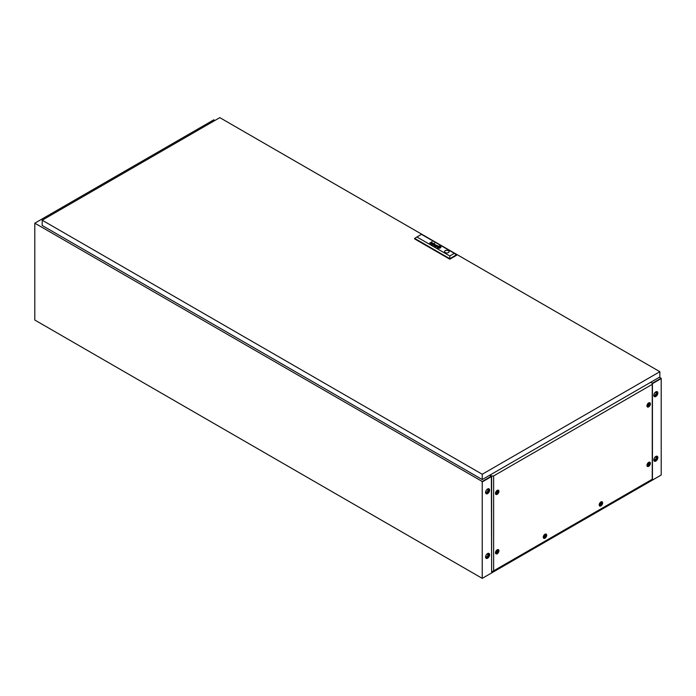 <?xml version="1.0" encoding="UTF-8"?>
<svg xmlns="http://www.w3.org/2000/svg" width="696" height="696" viewBox="0 0 696 696"><rect width="100%" height="100%" fill="white"/><g stroke="black" fill="none" stroke-linecap="round" stroke-linejoin="round"><path stroke-width="1.04" d="M487.6 553.555A2.845 1.644 -60 0 1 489.018 553.416A2.845 1.644 -60 0 1 489.462 555.704A2.845 1.644 -60 0 1 487.6 558.209A2.845 1.644 -60 0 1 486.173 558.349A2.845 1.644 -60 0 1 485.738 556.069A2.845 1.644 -60 0 1 487.6 553.555M488.844 553.337A2.845 1.644 -60 0 1 489.07 555.66A2.845 1.644 -60 0 1 487.261 558.018A2.845 1.644 -60 0 1 486.017 558.236M487.6 488.975A2.845 1.644 -60 0 1 489.018 488.836A2.845 1.644 -60 0 1 489.462 491.115A2.845 1.644 -60 0 1 487.6 493.629A2.845 1.644 -60 0 1 486.173 493.768A2.845 1.644 -60 0 1 485.738 491.489A2.845 1.644 -60 0 1 487.6 488.975M488.844 488.757A2.845 1.644 -60 0 1 489.07 491.08A2.845 1.644 -60 0 1 487.261 493.438A2.845 1.644 -60 0 1 486.017 493.655M655.832 461.083A2.845 1.644 120 0 0 657.694 458.568A2.845 1.644 120 0 0 657.259 456.289A2.845 1.644 120 0 0 655.832 456.428A2.845 1.644 120 0 0 653.97 458.942A2.845 1.644 120 0 0 654.405 461.222A2.845 1.644 120 0 0 655.832 461.083M654.249 461.109A2.845 1.644 120 0 0 655.493 460.882A2.845 1.644 120 0 0 657.302 458.533A2.845 1.644 120 0 0 657.076 456.211M655.832 396.502A2.845 1.644 120 0 0 657.694 393.988A2.845 1.644 120 0 0 657.259 391.709A2.845 1.644 120 0 0 655.832 391.848A2.845 1.644 120 0 0 653.97 394.362A2.845 1.644 120 0 0 654.405 396.642A2.845 1.644 120 0 0 655.832 396.502M654.249 396.529A2.845 1.644 120 0 0 655.493 396.302A2.845 1.644 120 0 0 657.302 393.953A2.845 1.644 120 0 0 657.076 391.63M491.045 476.812L491.367 477.508L491.176 476.316L482.232 481.484L34.8 223.164L34.8 320.038L482.232 578.359L482.232 481.902L491.045 476.812M482.232 578.359L661.2 475.029L661.2 378.572L652.43 383.635L661.2 378.546L659.521 377.189M652.43 383.226L661.2 378.154M214.89 120.486L213.768 119.834L204.824 125.045M44.866 218.648L43.752 217.996L204.789 125.028L205.912 125.671L204.824 125.002M490.219 474.933A1.583 0.913 0 0 0 490.506 475.159L491.628 476.038L493.638 475.933L652.248 384.357L652.43 383.2L650.908 382.548A1.583 0.913 0 0 0 650.525 382.382M43.778 218.022L34.8 223.164M491.367 476.212L481.919 481.693M491.176 476.316L489.497 475.351L491.176 476.316M435.374 246.462A1.253 0.722 0 0 0 435.487 246.515L436.018 245.984A1.383 0.8 180 0 1 436.105 246.01L436.192 246.036A3.95 2.279 180 0 1 436.27 246.062L436.409 245.984A2.871 1.662 0 0 0 436.209 245.905A1.079 0.618 0 0 0 436.044 245.853L435.435 245.897A0.766 0.444 0 0 0 435.278 245.993L435.235 246.358A0.818 0.47 0 0 0 435.331 246.428A1.253 0.722 0 0 0 435.374 246.462M431.859 244.279L432.338 243.844A1.14 0.661 180 0 1 432.52 243.896L432.66 243.817A3.576 2.071 0 0 0 432.442 243.739A0.835 0.479 0 0 0 432.173 243.67L431.581 243.791A0.757 0.435 0 0 0 431.459 243.905L431.529 244.226A0.974 0.566 0 0 0 431.624 244.296A0.974 0.566 0 0 0 431.633 244.296A1.435 0.827 0 0 0 431.738 244.348L431.694 244.061M432.26 244.627L432.477 244.583A1.027 0.592 180 0 1 432.529 244.548L433.417 244.044A1.105 0.635 0 0 0 433.504 243.992A16.739 9.666 0 0 0 433.582 243.939L433.625 243.905A2.688 1.549 0 0 0 433.66 243.87L433.634 243.609A2.427 1.401 0 0 0 433.599 243.565L433.556 243.53A6.142 3.55 0 0 0 433.504 243.496L433.425 243.452A1.844 1.07 0 0 0 433.286 243.382A0.887 0.513 0 0 0 432.921 243.295L432.494 243.53A0.792 0.452 180 0 1 432.703 243.443L433.103 243.461A0.948 0.548 180 0 1 433.286 243.548L433.33 243.878A1.479 0.853 180 0 1 433.243 243.931L432.799 244.018A3.202 1.853 180 0 1 432.955 244.096L432.677 244.261A0.931 0.539 180 0 1 432.59 244.305L431.859 244.4A0.8 0.461 0 0 0 432.329 244.461L432.26 244.627M438.071 247.385L438.08 247.385A1.731 1 0 0 0 438.289 247.48L438.463 247.385A16.078 9.283 180 0 1 438.289 247.306A1.61 0.931 180 0 1 438.175 247.254L438.175 247.167A1.47 0.853 180 0 1 438.236 247.08A2.462 1.427 180 0 1 438.393 246.932A17.948 10.362 180 0 1 438.567 246.784A3.132 1.81 180 0 1 438.741 246.654A1.453 0.835 180 0 1 438.793 246.628L439.028 246.654A3.323 1.914 180 0 1 439.463 246.802L439.62 246.715A1.74 1 0 0 0 439.411 246.645A11.197 6.464 0 0 0 439.202 246.593A1.288 0.748 0 0 0 438.898 246.541A0.774 0.444 0 0 0 438.724 246.532L438.541 246.584A2.488 1.435 0 0 0 438.436 246.662A1.662 0.957 0 0 0 438.35 246.732A4.576 2.645 0 0 0 438.184 246.906A2.053 1.183 0 0 0 438.036 247.115A1.009 0.583 0 0 0 438.001 247.254L438.071 247.385M437.871 247.645A0.905 0.522 0 0 0 437.941 247.68L438.115 247.585A1.331 0.766 180 0 1 437.984 247.524L437.819 247.315A1.601 0.922 180 0 1 437.81 247.254A1.601 0.922 180 0 1 437.845 247.071A1.87 1.079 180 0 1 437.984 246.828A3.219 1.862 180 0 1 438.167 246.636A1.401 0.809 180 0 1 438.315 246.523L438.376 246.488A0.792 0.452 180 0 1 438.941 246.428A3.019 1.74 180 0 1 439.315 246.471A1.479 0.853 180 0 1 439.559 246.532A5.211 3.01 180 0 1 439.802 246.61L439.985 246.506A1.949 1.122 0 0 0 439.193 246.314A1.775 1.027 0 0 0 438.567 246.314A0.844 0.487 0 0 0 437.941 246.575A2.227 1.288 0 0 0 437.688 246.871A1.827 1.053 0 0 0 437.593 247.158A1.488 0.861 0 0 0 437.593 247.202A1.488 0.861 0 0 0 437.627 247.402A0.905 0.522 0 0 0 437.871 247.645M437.749 247.793A1.383 0.8 180 0 1 437.384 247.376A1.923 1.105 180 0 1 437.349 247.184A1.923 1.105 180 0 1 437.41 246.88A1.888 1.087 180 0 1 437.827 246.428A1.357 0.783 180 0 1 438.497 246.193A1.818 1.053 180 0 1 439.22 246.166A1.958 1.131 180 0 1 439.698 246.245A1.87 1.079 180 0 1 440.159 246.401L440.324 246.306A1.923 1.114 0 0 0 438.254 246.106A1.923 1.114 0 0 0 437.097 247.115A1.923 1.114 0 0 0 437.61 247.872L437.775 247.776A1.383 0.8 180 0 1 437.384 247.35A1.923 1.105 180 0 1 437.349 247.158A1.923 1.105 180 0 1 437.349 247.167L437.349 247.158M448.433 250.682A2.297 1.322 0 0 0 445.936 250.395A2.297 1.322 0 0 0 444.518 251.621A2.297 1.322 0 0 0 445.196 252.552A2.297 1.322 0 0 0 447.693 252.839A2.297 1.322 0 0 0 449.111 251.621A2.297 1.322 0 0 0 448.433 250.682M449.111 251.648A2.297 1.322 0 0 0 448.433 250.734A2.297 1.322 0 0 0 445.953 250.447A2.297 1.322 0 0 0 444.518 251.648M42.186 220.197L482.232 474.254L659.86 371.699L219.814 117.641L42.186 220.197L42.186 225.487L482.232 479.553L482.232 474.254M482.232 479.553L659.86 376.997L659.86 371.699M454.358 253.335L456.593 255.275L449.79 259.199L414.668 238.919L414.668 238.397L416.904 236.988L449.79 255.971L454.358 253.335L421.471 234.352L416.904 236.988M435.966 246.628A1.34 0.774 0 0 0 436.07 246.628A0.905 0.522 0 0 0 435.983 246.671L437.192 246.193A1.705 0.983 0 0 0 437.34 246.088L437.436 245.845A0.809 0.47 0 0 0 436.784 245.47L436.244 245.697A1.148 0.661 180 0 1 436.331 245.653L436.923 245.653A1.166 0.67 180 0 1 437.088 245.749L437.062 246.053A3.802 2.192 180 0 1 436.984 246.097L436.427 246.419A1.34 0.774 180 0 1 436.349 246.462L435.896 246.515A0.766 0.444 180 0 1 435.757 246.48L435.609 246.567A0.8 0.461 0 0 0 435.966 246.628M437.184 245.949L437.062 246.08A3.802 2.192 180 0 1 436.984 246.123L436.409 246.123M433.443 245.035L434.191 243.931L433.086 245.105L435.035 244.696L434.278 245.792L436.331 245.166L434.443 245.61L435.191 244.505L433.443 245.035L435.365 244.635M434.548 243.226L434.087 243.235M433.704 243.765L433.634 243.635A2.427 1.401 0 0 0 433.599 243.591L433.556 243.556A6.142 3.55 0 0 0 433.504 243.522L433.425 243.478A1.844 1.07 0 0 0 433.286 243.409A0.887 0.513 0 0 0 432.921 243.322L432.329 243.435M429.65 243.121L430.928 242.591A4.185 2.419 180 0 1 430.972 242.573L431.12 242.53A0.757 0.435 180 0 1 431.181 242.521L431.468 242.539A0.913 0.531 180 0 1 431.572 242.565L431.729 242.634A0.879 0.505 180 0 1 431.781 242.66L431.798 242.991A1.175 0.679 180 0 1 431.685 243.069L430.815 243.791L431.877 243.174A1.418 0.818 0 0 0 431.929 243.148A6.012 3.471 0 0 0 432.007 243.095L432.077 243.043A0.87 0.505 0 0 0 432.138 242.974L432.103 242.713A0.8 0.461 0 0 0 431.903 242.565A1.279 0.739 0 0 0 431.624 242.46L431.494 242.443A3.184 1.844 0 0 0 431.381 242.425L429.65 243.121L432.025 241.747M439.672 247.132L438.358 247.132M440.264 246.462A1.227 0.705 180 0 1 440.559 246.715A1.766 1.018 180 0 1 440.681 247.028A1.783 1.027 180 0 1 440.69 247.089A1.783 1.027 180 0 1 440.577 247.445A2.114 1.218 180 0 1 440.264 247.776A1.305 0.757 180 0 1 439.829 247.985A1.566 0.905 180 0 1 439.141 248.08A2.001 1.157 180 0 1 438.497 248.028A1.853 1.07 180 0 1 437.88 247.837L437.714 247.933A1.923 1.114 0 0 0 439.785 248.133A1.923 1.114 0 0 0 440.942 247.115A1.923 1.114 0 0 0 440.429 246.367L440.264 246.462M439.924 246.654A0.922 0.531 180 0 1 440.09 246.741L440.211 246.889A0.974 0.557 180 0 1 440.22 247.054A1.583 0.913 180 0 1 440.203 247.124A1.81 1.044 180 0 1 440.159 247.237A2.366 1.366 180 0 1 440.072 247.376A2.149 1.235 180 0 1 439.855 247.611A4.15 2.393 180 0 1 439.768 247.68L439.489 247.793A0.948 0.548 180 0 1 439.037 247.811A4.994 2.88 180 0 1 438.845 247.785A1.427 0.827 180 0 1 438.602 247.732A15.86 9.152 180 0 1 438.419 247.689A1.296 0.748 180 0 1 438.236 247.628L438.054 247.732A2.227 1.288 0 0 0 438.628 247.898A1.775 1.027 0 0 0 439.263 247.941A1.166 0.67 0 0 0 439.715 247.872A0.783 0.452 0 0 0 439.968 247.759A2.523 1.462 0 0 0 440.176 247.593A1.627 0.94 0 0 0 440.368 247.324A3.158 1.827 0 0 0 440.438 247.115A1.227 0.713 0 0 0 440.446 247.028A1.227 0.713 0 0 0 440.403 246.836A1.166 0.679 0 0 0 440.307 246.697L440.237 246.636A1.148 0.661 0 0 0 440.098 246.558L439.924 246.654M439.576 246.854A78.335 45.223 180 0 1 439.75 246.932A1.435 0.827 180 0 1 439.863 246.984L439.863 247.071A1.723 0.992 180 0 1 439.837 247.115A0.879 0.505 180 0 1 439.794 247.158A7.752 4.481 180 0 1 439.724 247.228A2.384 1.375 180 0 1 439.611 247.332A70.705 40.82 180 0 1 439.463 247.454A3.01 1.74 180 0 1 439.272 247.593L439.046 247.593A2.366 1.366 180 0 1 438.802 247.524A4.594 2.653 180 0 1 438.576 247.428L438.41 247.524A3.088 1.783 0 0 0 438.732 247.619A2.384 1.375 0 0 0 438.889 247.663A1.827 1.053 0 0 0 439.063 247.689L439.089 247.698A8.117 4.689 0 0 0 439.185 247.706L439.472 247.672A2.045 1.183 0 0 0 439.576 247.602A1.723 0.992 0 0 0 439.715 247.48A12.815 7.395 0 0 0 439.829 247.358A1.549 0.896 0 0 0 439.898 247.271A4.846 2.801 0 0 0 439.985 247.15A0.792 0.452 0 0 0 440.011 247.089A1.87 1.079 0 0 0 440.037 247.01L439.933 246.836A13.276 7.665 0 0 0 439.75 246.758L439.576 246.854M439.881 247.036L439.863 247.097A1.723 0.992 180 0 1 439.837 247.141A0.879 0.505 180 0 1 439.794 247.184A7.752 4.481 180 0 1 439.724 247.254A2.384 1.375 180 0 1 439.611 247.358A70.705 40.82 180 0 1 439.463 247.48A3.01 1.74 180 0 1 439.272 247.619A0.783 0.452 180 0 1 439.246 247.637L439.046 247.619A2.366 1.366 180 0 1 438.802 247.541A4.594 2.653 180 0 1 438.576 247.454L438.436 247.532M456.593 254.745L449.79 258.677L414.668 238.397M449.79 259.199L449.79 255.971M440.298 246.323A1.923 1.114 0 0 0 438.245 246.132A1.923 1.114 0 0 0 437.097 247.132M439.959 246.515A1.949 1.122 0 0 0 439.193 246.34A1.775 1.027 0 0 0 438.567 246.34A0.844 0.487 0 0 0 437.941 246.601A2.227 1.288 0 0 0 437.688 246.897A1.827 1.053 0 0 0 437.593 247.184A1.488 0.861 0 0 0 437.593 247.21M439.594 246.723A1.74 1 0 0 0 439.411 246.671A11.197 6.464 0 0 0 439.202 246.619A1.288 0.748 0 0 0 438.898 246.567A0.774 0.444 0 0 0 438.724 246.558L438.541 246.61A2.488 1.435 0 0 0 438.436 246.689A1.662 0.957 0 0 0 438.35 246.758A4.576 2.645 0 0 0 438.184 246.932A2.053 1.183 0 0 0 438.036 247.141A1.009 0.583 0 0 0 438.001 247.28M440.446 247.036A1.227 0.713 0 0 0 440.403 246.863A1.166 0.679 0 0 0 440.307 246.723L440.237 246.662A1.148 0.661 0 0 0 440.098 246.584L439.95 246.662M440.22 247.08L440.229 246.984A1.218 0.705 180 0 1 440.229 247.019A1.218 0.705 180 0 1 440.22 247.08A1.583 0.913 180 0 1 440.203 247.15A1.81 1.044 180 0 1 440.159 247.263A2.366 1.366 180 0 1 440.072 247.402A2.149 1.235 180 0 1 439.855 247.637A4.15 2.393 180 0 1 439.768 247.706L439.489 247.82A0.948 0.548 180 0 1 439.037 247.837A4.994 2.88 180 0 1 438.845 247.811A1.427 0.827 180 0 1 438.602 247.759A15.86 9.152 180 0 1 438.419 247.715A1.296 0.748 180 0 1 438.236 247.654L438.08 247.741M440.942 247.132A1.923 1.114 0 0 0 440.429 246.393L440.29 246.471M440.69 247.089L440.69 247.115A1.783 1.027 180 0 1 440.69 247.115A1.783 1.027 180 0 1 440.577 247.471A2.114 1.218 180 0 1 440.264 247.802A1.305 0.757 180 0 1 439.829 248.011A1.566 0.905 180 0 1 439.141 248.107A2.001 1.157 180 0 1 438.497 248.054A1.853 1.07 180 0 1 437.88 247.863L437.732 247.941M432.173 242.887L432.103 242.739A0.8 0.461 0 0 0 431.903 242.591A1.279 0.739 0 0 0 431.624 242.486L431.494 242.46A3.184 1.844 0 0 0 431.381 242.452M431.894 242.834L431.798 243.017A1.175 0.679 180 0 1 431.685 243.095L430.65 243.696M432.955 244.096L432.677 244.287A0.931 0.539 180 0 1 432.59 244.331L431.885 244.409M433.443 243.757L433.33 243.905A1.479 0.853 180 0 1 433.243 243.957L432.66 243.957M432.634 243.835A3.576 2.071 0 0 0 432.442 243.765A0.835 0.479 0 0 0 432.173 243.696L431.581 243.817A0.757 0.435 0 0 0 431.459 243.931M436.305 245.175L434.443 245.61M435.035 244.696L434.095 245.688M434.382 244.07L433.103 245.114M436.705 246.262L436.427 246.419A1.34 0.774 180 0 1 436.349 246.488L435.896 246.541A0.766 0.444 180 0 1 435.757 246.506L435.635 246.575M437.453 245.923L437.436 245.871A0.809 0.47 0 0 0 436.784 245.497L436.079 245.601M436.383 246.001A2.871 1.662 0 0 0 436.209 245.932A1.079 0.618 0 0 0 436.044 245.879L435.435 245.923A0.766 0.444 0 0 0 435.278 246.019L435.165 246.21M44.901 218.622L43.778 217.978M545.203 535.52A1.009 0.583 120 0 0 545.203 537.173A1.009 0.583 120 0 0 545.203 535.52M544.977 537.764A1.897 1.096 -60 0 1 544.028 537.86A1.897 1.096 -60 0 1 543.741 536.338A1.897 1.096 -60 0 1 544.977 534.667A1.897 1.096 -60 0 1 545.925 534.572A1.897 1.096 -60 0 1 546.221 536.094A1.897 1.096 -60 0 1 544.977 537.764M601.135 503.225A1.009 0.583 120 0 0 601.135 504.878A1.009 0.583 120 0 0 601.135 503.225M600.909 505.479A1.897 1.096 -60 0 1 599.961 505.566A1.897 1.096 -60 0 1 599.665 504.052A1.897 1.096 -60 0 1 600.909 502.373A1.897 1.096 -60 0 1 601.857 502.286A1.897 1.096 -60 0 1 602.153 503.8A1.897 1.096 -60 0 1 600.909 505.479M545.203 537.121A0.948 0.548 120 0 0 545.203 535.572A0.948 0.548 120 0 0 545.203 537.121M544.533 536.729A0.948 0.548 120 0 0 545.203 535.572M601.135 504.826A0.948 0.548 120 0 0 601.135 503.278A0.948 0.548 120 0 0 601.135 504.826M600.465 504.443A0.948 0.548 120 0 0 601.135 503.278M543.272 537.408A1.897 1.096 120 0 0 543.358 537.469L544.028 537.86M599.204 505.122A1.897 1.096 120 0 0 599.291 505.183L599.961 505.566M648.898 404.193A1.009 0.583 120 0 0 648.898 405.846A1.009 0.583 120 0 0 648.898 404.193M648.672 406.447A1.897 1.096 -60 0 1 647.724 406.542A1.897 1.096 -60 0 1 647.428 405.02A1.897 1.096 -60 0 1 648.672 403.341A1.897 1.096 -60 0 1 649.62 403.254A1.897 1.096 -60 0 1 649.916 404.776A1.897 1.096 -60 0 1 648.672 406.447M497.44 491.637A1.009 0.583 120 0 0 497.44 493.29A1.009 0.583 120 0 0 497.44 491.637M497.214 493.89A1.897 1.096 -60 0 1 496.265 493.977A1.897 1.096 -60 0 1 495.978 492.463A1.897 1.096 -60 0 1 497.214 490.784A1.897 1.096 -60 0 1 498.162 490.689A1.897 1.096 -60 0 1 498.458 492.211A1.897 1.096 -60 0 1 497.214 493.89M648.898 463.64A1.009 0.583 120 0 0 648.898 465.293A1.009 0.583 120 0 0 648.898 463.64M648.672 465.885A1.897 1.096 -60 0 1 647.724 465.981A1.897 1.096 -60 0 1 647.428 464.458A1.897 1.096 -60 0 1 648.672 462.788A1.897 1.096 -60 0 1 649.62 462.692A1.897 1.096 -60 0 1 649.916 464.215A1.897 1.096 -60 0 1 648.672 465.885M648.898 405.803A0.948 0.548 120 0 0 648.898 404.245A0.948 0.548 120 0 0 648.898 405.803M648.228 405.411A0.948 0.548 120 0 0 648.898 404.245M497.44 493.238A0.948 0.548 120 0 0 497.44 491.689A0.948 0.548 120 0 0 497.44 493.238M496.77 492.855A0.948 0.548 120 0 0 497.44 491.689M648.898 465.241A0.948 0.548 120 0 0 648.898 463.693A0.948 0.548 120 0 0 648.898 465.241M648.228 464.858A0.948 0.548 120 0 0 648.898 463.693M646.967 406.09A1.897 1.096 120 0 0 647.054 406.151L647.724 406.542M495.508 493.534A1.897 1.096 120 0 0 495.595 493.595L496.265 493.977M646.967 465.528A1.897 1.096 120 0 0 647.054 465.598L647.724 465.981M497.44 551.084A1.009 0.583 120 0 0 497.44 552.737A1.009 0.583 120 0 0 497.44 551.084M497.214 553.329A1.897 1.096 -60 0 1 496.265 553.424A1.897 1.096 -60 0 1 495.978 551.902A1.897 1.096 -60 0 1 497.214 550.231A1.897 1.096 -60 0 1 498.162 550.136A1.897 1.096 -60 0 1 498.458 551.658A1.897 1.096 -60 0 1 497.214 553.329M497.44 552.685A0.948 0.548 120 0 0 497.44 551.136A0.948 0.548 120 0 0 497.44 552.685M496.77 552.293A0.948 0.548 120 0 0 497.44 551.136M495.508 552.972A1.897 1.096 120 0 0 495.595 553.033L496.265 553.424M544.977 534.232A2.427 1.401 -60 0 1 545.699 533.997A2.427 1.401 -60 0 1 546.656 535.676A2.427 1.401 -60 0 1 544.977 538.199A2.427 1.401 -60 0 1 543.419 537.947A2.427 1.401 -60 0 1 544.977 534.232M600.909 501.938A2.427 1.401 -60 0 1 601.631 501.712A2.427 1.401 -60 0 1 602.588 503.382A2.427 1.401 -60 0 1 600.909 505.914A2.427 1.401 -60 0 1 599.352 505.661A2.427 1.401 -60 0 1 600.909 501.938M648.672 402.914A2.427 1.401 -60 0 1 649.394 402.68A2.427 1.401 -60 0 1 650.351 404.35A2.427 1.401 -60 0 1 648.672 406.882A2.427 1.401 -60 0 1 647.115 406.629A2.427 1.401 -60 0 1 648.672 402.914M497.214 490.349A2.427 1.401 -60 0 1 497.936 490.123A2.427 1.401 -60 0 1 498.893 491.794A2.427 1.401 -60 0 1 497.214 494.317A2.427 1.401 -60 0 1 495.656 494.073A2.427 1.401 -60 0 1 497.214 490.349M648.672 462.353A2.427 1.401 -60 0 1 649.394 462.118A2.427 1.401 -60 0 1 650.351 463.797A2.427 1.401 -60 0 1 648.672 466.32A2.427 1.401 -60 0 1 647.115 466.068A2.427 1.401 -60 0 1 648.672 462.353M497.214 549.797A2.427 1.401 -60 0 1 497.936 549.562A2.427 1.401 -60 0 1 498.893 551.241A2.427 1.401 -60 0 1 497.214 553.764A2.427 1.401 -60 0 1 495.656 553.511A2.427 1.401 -60 0 1 497.214 549.797M545.925 534.572L545.255 534.18A1.897 1.096 120 0 0 545.159 534.137M601.857 502.286L601.187 501.894A1.897 1.096 120 0 0 601.092 501.851M649.62 403.254L648.95 402.862A1.897 1.096 120 0 0 648.855 402.819M498.162 490.689L497.492 490.306A1.897 1.096 120 0 0 497.396 490.262M649.62 462.692L648.95 462.309A1.897 1.096 120 0 0 648.855 462.257M498.162 550.136L497.492 549.744A1.897 1.096 120 0 0 497.396 549.701M491.367 475.89L491.628 571.999L652.43 479.161L652.43 383.2M652.248 384.357L652.248 479.266M491.628 476.038L491.628 571.999M493.638 475.933L493.638 570.842M490.506 475.159L491.367 476.047M490.506 475.542A1.583 0.913 180 0 1 490.062 475.029M655.588 456.828A1.61 0.931 -60 0 1 655.858 456.907A1.61 0.931 -60 0 1 656.102 458.203A1.61 0.931 -60 0 1 655.049 459.621A1.61 0.931 -60 0 1 654.24 459.699A1.61 0.931 -60 0 1 654.049 459.508M655.588 392.248A1.61 0.931 -60 0 1 655.858 392.327A1.61 0.931 -60 0 1 656.102 393.614A1.61 0.931 -60 0 1 655.049 395.041A1.61 0.931 -60 0 1 654.24 395.119A1.61 0.931 -60 0 1 654.049 394.928M655.493 392.3A2.053 1.183 120 0 0 654.153 394.11A2.053 1.183 120 0 0 654.466 395.763A2.053 1.183 120 0 0 655.493 395.659A2.053 1.183 120 0 0 656.841 393.849A2.053 1.183 120 0 0 656.519 392.196A2.053 1.183 120 0 0 655.493 392.3M654.266 395.589A2.053 1.183 120 0 0 655.049 395.398A2.053 1.183 120 0 0 656.319 393.797A2.053 1.183 120 0 0 656.276 392.109M655.493 456.88A2.053 1.183 120 0 0 654.153 458.699A2.053 1.183 120 0 0 654.466 460.343A2.053 1.183 120 0 0 655.493 460.239A2.053 1.183 120 0 0 656.841 458.429A2.053 1.183 120 0 0 656.519 456.785A2.053 1.183 120 0 0 655.493 456.88M654.266 460.169A2.053 1.183 120 0 0 655.049 459.986A2.053 1.183 120 0 0 656.319 458.377A2.053 1.183 120 0 0 656.276 456.698M487.357 489.375A1.61 0.931 -60 0 1 487.618 489.453A1.61 0.931 -60 0 1 487.87 490.75A1.61 0.931 -60 0 1 486.817 492.168A1.61 0.931 -60 0 1 486.008 492.246A1.61 0.931 -60 0 1 485.808 492.055M487.357 553.964A1.61 0.931 -60 0 1 487.618 554.033A1.61 0.931 -60 0 1 487.87 555.33A1.61 0.931 -60 0 1 486.817 556.748A1.61 0.931 -60 0 1 486.008 556.826A1.61 0.931 -60 0 1 485.808 556.635M487.261 489.427A2.053 1.183 -60 0 1 488.288 489.332A2.053 1.183 -60 0 1 488.609 490.976A2.053 1.183 -60 0 1 487.261 492.785A2.053 1.183 -60 0 1 486.234 492.89A2.053 1.183 -60 0 1 485.921 491.245A2.053 1.183 -60 0 1 487.261 489.427M488.044 489.245A2.053 1.183 -60 0 1 488.087 490.924A2.053 1.183 -60 0 1 486.817 492.533A2.053 1.183 -60 0 1 486.034 492.716M487.261 554.007A2.053 1.183 -60 0 1 488.288 553.912A2.053 1.183 -60 0 1 488.609 555.556A2.053 1.183 -60 0 1 487.261 557.365A2.053 1.183 -60 0 1 486.234 557.47A2.053 1.183 -60 0 1 485.921 555.826A2.053 1.183 -60 0 1 487.261 554.007M488.044 553.825A2.053 1.183 -60 0 1 488.087 555.504A2.053 1.183 -60 0 1 486.817 557.113A2.053 1.183 -60 0 1 486.034 557.296"/></g></svg>
